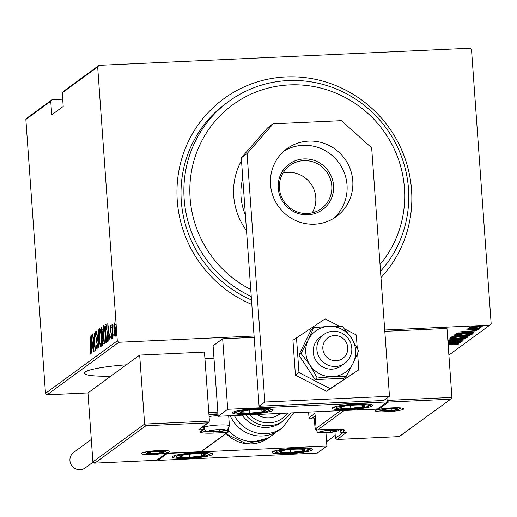 <?xml version="1.0" encoding="UTF-8"?>
<svg xmlns="http://www.w3.org/2000/svg" width="517" height="517" viewBox="0 0 517 517"><rect width="100%" height="100%" fill="white"/><g stroke="black" fill="none" stroke-linecap="round" stroke-linejoin="round"><path stroke-width="0.78" d="M251.811 304.455A119.582 116.286 -126.2 0 1 177.266 200.661A119.582 116.286 -126.2 0 1 285.927 76.93A119.582 116.286 -126.2 0 1 411.545 189.849A119.582 116.286 -126.2 0 1 380.964 277.61M251.243 296.5A114.496 111.342 -126.2 0 1 184.168 199.032A114.496 111.342 -126.2 0 1 228.734 101.435L225.864 103.536A114.496 111.342 53.8 0 0 181.293 201.132A114.496 111.342 53.8 0 0 251.495 300.009M126.368 364.821A41.98 5.299 175.9 0 0 84.956 372.053A41.98 5.299 175.9 0 0 84.206 373.158A41.98 5.299 175.9 0 0 110.832 376.182M254.08 336.037L118.904 342.273L47.086 394.794L45.483 393.353L117.301 340.832L97.668 66.932L62.234 92.84L63.623 91.263L99.051 65.349L469.914 48.236L471.517 49.677L491.15 323.577L489.761 325.161L384.719 330.008M470.677 327.578L469.132 327.261L476.538 326.389C479.925 326.208 481.857 326.292 482.329 326.647L470.677 327.578L470.625 326.899L470.657 327.242L475.175 327.39L480.765 326.725L480.784 326.33M479.744 328.385L466.993 328.98L469.042 328.767L467.937 328.431L479.737 328.269M476.933 329.529L465.352 330.027L475.252 329.303L478.503 329.452L476.351 329.84L475.285 329.807L476.933 329.258M473.811 332.431L473.21 333.168L455.768 333.969L457.429 333.187L466.34 332.366C471.013 332.095 473.507 332.211 473.831 332.715L473.947 332.554M469.262 336.056L451.813 336.858L457.125 335.94L465.468 335.436L469.791 335.669L469.262 336.056L469.216 335.423M447.8 339.973L462.308 338.835L449.105 338.842L465.694 338.661L447.806 340.096M447.993 342.719L460.964 342.118L448.006 342.836M447.981 342.538L458.43 341.44L447.942 341.924M447.929 341.808L462.301 341.149L447.993 342.674M448.129 344.568L458.243 344.419L455.748 344.865L454.514 344.852L456.466 344.49L448.136 344.684M145.93 425.724L144.611 424.069L209.411 421.084L208.687 422.479L207.737 422.874L145.93 425.724L94.798 463.116L92.905 461.888L87.961 392.907L47.086 394.794M448.879 355.056L489.761 325.161M448.052 343.527L460.363 342.558L454.307 343.159L453.474 343.766L458.605 343.85L448.084 343.96M447.832 340.412L450.462 340.302L447.851 340.677L449.777 340.781L460.259 339.708L464.415 339.902L460.007 340.516L462.637 339.656M462.631 339.986L447.871 340.955M458.165 338.247C453.532 338.499 450.792 338.396 449.932 337.931C452.175 337.304 455.58 336.91 460.143 336.741C464.777 336.489 467.491 336.599 468.292 337.071C466.05 337.685 462.67 338.073 458.165 338.247L458.152 338.131M462.114 335.352C457.487 335.611 454.74 335.501 453.887 335.035C456.13 334.415 459.529 334.021 464.092 333.853C468.732 333.594 471.446 333.704 472.247 334.176C469.998 334.79 466.625 335.184 462.114 335.352L462.108 335.236M458.469 331.992L476.823 330.525L470.767 331.119L469.927 331.733L475.058 331.811L458.469 331.992M477.87 328.915L479.492 328.722L477.85 328.683M479.459 327.752L481.081 327.558L479.44 327.519M482.038 325.872L483.66 325.678L482.018 325.639M27.239 117.87L52.133 99.665L50.744 101.242L25.85 119.453L27.239 117.87M62.693 99.174L52.133 99.665M62.234 92.84L63.21 106.431L51.719 114.839L50.744 101.242M45.483 393.353L25.85 119.453M114.399 322.905L115.504 329.045L115.207 336.244C114.58 335.611 114.167 333.588 113.96 330.176L113.837 325.458L114.328 322.879M112.829 337.743L111.905 324.863L112.208 326.634L112.448 324.23L112.829 337.743M110.528 325.678L110.987 327.229L110.948 328.418L110.573 327.261L110.489 329.148L111.543 335.003L111.375 339.042L110.825 337.607L110.858 336.328L111.258 337.465L111.375 335.197L110.328 329.335L110.502 325.671M110.987 327.248L110.573 327.261M112.228 337.427L111.62 337.446M106.916 342.067L106.295 342.519L105.035 324.896L106.114 324.779L107.31 332.735C107.723 337.317 107.594 340.425 106.916 342.067M105.972 324.579L105.035 324.896M101.681 327.5L103.141 339.559L102.877 345.02L102.34 345.408L101.08 327.791L101.571 327.468M98.734 348.051L96.608 331.054L98.514 344.639L98.372 329.768L98.734 348.051M94.049 351.476L92.614 333.976L94.941 346.894L94.12 332.877L95.38 350.5L93.06 337.614L94.049 351.476M90.908 354.248L90.288 352.562L90.294 351.133L90.798 352.432L90.746 347.683L90.081 335.83L90.934 347.734L90.863 354.261M90.643 352.271L91.173 352.413M91.283 334.951L93.448 351.915L92.582 346.603L91.742 347.217L91.69 353.201L91.328 334.951M97.086 349.731L96.214 346.319L96.317 345.298L96.963 347.922L97.131 344.652L95.587 335.662L95.761 331.203L96.492 333.808L96.408 335.01L95.871 333.026L95.748 335.462L97.306 344.548L97.041 349.751M97.926 347.883L97.39 347.902M96.905 332.967L95.871 333.026M99.813 328.373L99.619 328.385C100.479 329.335 101.048 332.166 101.326 336.877C101.713 341.459 101.59 344.8 100.964 346.894C100.111 345.925 99.542 343.12 99.27 338.467C98.876 333.892 98.993 330.531 99.619 328.385L99.723 328.347M103.768 325.484L103.568 325.49C104.434 326.44 105.003 329.271 105.274 333.982C105.668 338.564 105.546 341.905 104.912 344.005C104.059 343.036 103.497 340.225 103.219 335.578C102.831 331.003 102.948 327.642 103.568 325.49L103.678 325.458M107.736 322.918L109.908 339.882L109.035 334.57L108.202 335.184L108.143 341.168L107.788 322.918M112.37 338.318L112.157 335.378L112.357 338.318M113.96 337.155L113.746 334.215L113.947 337.155M116.538 335.268L116.325 332.328L116.519 335.268M99.051 65.349L97.668 66.932M117.301 340.832L118.904 342.273M91.166 352.523L90.288 352.562M92.537 346.636L92.511 345.311M92.362 344.865L91.548 338.331L91.703 345.343L92.569 344.852M92.621 345.304L91.703 345.343M96.356 333L95.929 333.019M100.175 330.137L100.272 329.323M101.313 345.912L101.112 345.11M101.151 337C100.925 333.207 100.46 330.938 99.755 330.182L99.438 338.338C99.665 342.105 100.13 344.361 100.821 345.097L101.332 336.987M100.821 330.111L99.755 330.182M100.479 330.15L99.897 330.176M101.416 345.065L101.739 345.078M103.213 343.566L102.385 343.475L102.973 339.688L102.405 336.787L101.914 336.929L102.385 343.475M102.721 336.709L102.67 335.998M101.836 327.752L101.08 327.791M101.616 329.297L101.784 335.119L102.211 331.591L101.616 329.297L102.696 329.219M102.456 335.01L101.901 335.035M102.45 335.087L101.784 335.119M102.831 336.767L102.03 336.845M103.226 343.262L102.637 343.294M104.124 327.248L104.227 326.434M105.268 343.017L105.067 342.215M105.106 334.105C104.873 330.318 104.408 328.043 103.71 327.293L103.394 335.443C103.62 339.217 104.079 341.466 104.777 342.202L105.287 334.098M104.77 327.216L103.71 327.293M104.428 327.261L103.852 327.287M105.365 342.176L105.688 342.189M107.226 341.563L107.155 340.548M106.134 326.317L106.03 324.85M106.592 326.498L105.332 326.576L106.34 340.587L107.433 340.47M107.323 332.851L106.127 326.518L105.474 326.479M107.491 339.533L107.109 339.546L107.142 332.858M106.34 340.587L107.109 339.546M108.997 334.602L108.964 333.271M108.822 332.825L108.001 326.298L108.156 333.31L109.022 332.819M109.081 333.271L108.156 333.31M111.614 337.569L110.825 337.607M111.291 332.825L110.916 332.845M110.871 331.255L110.535 331.274M112.454 336.955L112.092 336.974M114.044 335.791L113.682 335.811M115.33 329.18L114.367 324.495L114.128 330.059L115.091 334.661L115.511 329.174M115.42 324.43L114.367 324.495M114.942 324.469L114.47 324.489M115.582 334.635L116.021 334.635M116.616 333.911L116.26 333.924M453.428 343.101L453.474 343.766M452.427 343.185L448.065 343.643M448.077 343.824L451.774 343.786L452.433 343.301M459.956 336.748L451.684 337.911L451.612 336.903M451.709 337.478L451.735 337.84C452.356 338.228 454.553 338.325 458.327 338.118L466.496 337.155L466.483 336.069M466.496 337.155C465.94 336.761 463.768 336.664 459.968 336.864M453.984 336.173L453.771 336.651L459.367 336.393L459.561 335.882M453.739 336.205L453.771 336.651M456.976 335.947L454.01 336.483M459.484 336.308L456.983 336.063M461.823 335.727L461.158 336.315L467.639 336.011L467.975 335.378M461.119 335.83L461.158 336.315M465.287 335.443L461.836 335.953M467.898 335.824L465.294 335.559M463.911 333.859L455.632 335.016L455.561 334.008M455.658 334.583L455.684 334.945C456.304 335.339 458.501 335.436 462.282 335.229L470.451 334.266L470.431 333.181M470.451 334.266C469.895 333.866 467.717 333.769 463.917 333.976M473.152 332.315L473.21 333.168M457.726 333.762L471.594 333.122L471.956 332.554L466.166 332.489L458.973 333.187L457.726 333.762L457.681 333.135M471.937 332.257L471.827 332.954M469.882 331.067L469.927 331.733M468.887 331.268L461.855 331.817L468.228 331.752L468.88 331.145M476.37 326.395L470.677 326.886M480.765 326.725L476.377 326.511M380.021 264.484A109.404 106.392 53.8 0 0 404.449 188.207A109.404 106.392 53.8 0 0 289.52 84.904A109.404 106.392 53.8 0 0 190.107 198.101A109.404 106.392 53.8 0 0 250.745 289.546M228.734 101.435A114.496 111.342 -126.2 0 1 342.874 91.91A114.496 111.342 -126.2 0 1 408.475 188.679A114.496 111.342 -126.2 0 1 380.512 271.27M242.77 178.32A55.978 54.434 53.8 0 0 241.012 196.731A55.978 54.434 53.8 0 0 245.394 214.865M246.519 230.627A64.877 63.093 -126.2 0 1 233.723 196.085A64.877 63.093 -126.2 0 1 241.504 160.6M278.23 188.13A28.241 27.466 -126.2 0 1 303.893 158.906A28.241 27.466 -126.2 0 1 333.562 185.577A28.241 27.466 -126.2 0 1 307.899 214.794A28.241 27.466 -126.2 0 1 278.23 188.13M331.778 185.855A26.716 25.979 53.8 0 0 316.475 163.275A26.716 25.979 53.8 0 0 289.843 165.498A26.716 25.979 53.8 0 0 279.438 188.266A26.716 25.979 53.8 0 0 294.748 210.846A26.716 25.979 53.8 0 0 321.38 208.622A26.716 25.979 53.8 0 0 331.778 185.855M312.197 212.842A26.716 25.979 53.8 0 0 315.79 197.546A26.716 25.979 53.8 0 0 283.038 172.975M372.466 405.89A20.357 2.572 -4.1 0 1 350.694 409.503A20.357 2.572 -4.1 0 1 332.224 408.262A20.357 2.572 -4.1 0 1 332.593 407.726A20.357 2.572 -4.1 0 1 354.365 404.113A20.357 2.572 -4.1 0 1 372.835 405.354A20.357 2.572 -4.1 0 1 372.466 405.89M232.896 412.327A20.357 2.572 175.9 0 0 232.534 412.863A20.357 2.572 175.9 0 0 251.003 414.104A20.357 2.572 175.9 0 0 272.776 410.485A20.357 2.572 175.9 0 0 273.138 409.955A20.357 2.572 175.9 0 0 254.668 408.714A20.357 2.572 175.9 0 0 232.896 412.327M218.142 416.288L227.713 409.29L387.227 401.929L377.649 408.928L218.142 416.288L213.088 345.802L222.665 338.797L254.17 337.342M227.713 409.29L222.665 338.797M387.227 401.929L386.955 398.122L387.117 400.416L451.916 397.424L446.972 328.444L384.816 331.313M172.575 456.446A20.357 2.572 -4.1 0 1 194.34 452.827A20.357 2.572 -4.1 0 1 212.817 454.068A20.357 2.572 -4.1 0 1 212.448 454.605A20.357 2.572 -4.1 0 1 190.676 458.224A20.357 2.572 -4.1 0 1 172.206 456.983A20.357 2.572 -4.1 0 1 172.575 456.446M312.145 450.003A20.357 2.572 175.9 0 0 312.507 449.467A20.357 2.572 175.9 0 0 294.037 448.226A20.357 2.572 175.9 0 0 272.265 451.845A20.357 2.572 175.9 0 0 271.903 452.381A20.357 2.572 175.9 0 0 290.373 453.622A20.357 2.572 175.9 0 0 312.145 450.003M326.899 446.042L317.328 453.047L157.814 460.408L167.392 453.403L326.899 446.042L325.949 432.8M157.814 460.408L157.769 459.723M336.522 335.662A12.725 12.369 53.8 0 0 322.867 346.59A12.725 12.369 53.8 0 0 334.072 360.666A12.725 12.369 53.8 0 0 347.734 349.731A12.725 12.369 53.8 0 0 336.522 335.662M332.625 366.366A17.811 17.32 -126.2 0 1 317.496 353.169A17.811 17.32 -126.2 0 1 323.829 334.486A17.811 17.32 -126.2 0 1 336.056 331.358A17.811 17.32 -126.2 0 1 351.185 344.555A17.811 17.32 -126.2 0 1 344.852 363.238A17.811 17.32 -126.2 0 1 332.625 366.366M209.411 421.084L204.467 352.103L139.668 355.095L87.961 392.907M92.905 461.888L144.611 424.069L139.668 355.095M213.98 358.223L204.939 358.643M208.687 422.479L199.11 429.485L207.737 422.874M156.761 460.272L94.566 463.142L156.761 460.272L166.603 453.254M156.606 460.266L166.487 453.247M166.183 453.26L201.229 451.658L228.107 432.186A1.525 1.486 53.8 0 0 228.701 430.887L227.493 430.745L227.422 429.769M346.416 432.477L337.304 439.463L399.266 436.613L337.071 439.482L335.41 438.229L334.951 431.805M314.51 418.809L310.672 418.99L309.011 417.736L308.61 412.114M399.266 436.613L451.192 398.82L451.916 397.424M399.111 436.606L451.192 398.82M450.242 399.214L388.435 402.064L387.117 400.416M388.435 402.064L378.858 409.07L378.056 408.63M378.858 409.07L343.488 410.504M326.589 432.606A7.632 0.963 175.9 0 0 330.525 432.296A7.632 0.963 175.9 0 0 335.507 431.21A7.632 0.963 175.9 0 0 335.035 430.687A7.632 0.963 175.9 0 0 333.013 430.474A7.632 0.963 175.9 0 0 325.536 430.823A7.632 0.963 175.9 0 0 320.967 431.695A7.632 0.963 175.9 0 0 320.553 431.902A7.632 0.963 175.9 0 0 323.047 432.639A7.632 0.963 175.9 0 0 326.589 432.606M321.193 431.611L320.553 431.902L323.047 432.639L326.757 432.128L330.525 432.296L335.507 431.21L334.467 430.59M315.376 418.363A12.725 1.609 175.9 0 0 314.465 418.86A12.725 1.609 175.9 0 0 314.381 419.074L315.047 428.438A12.725 1.609 -4.1 0 1 316.042 427.727M335.449 430.474L335.507 431.21M322.944 431.197L323.047 432.639M330.389 430.474L330.525 432.296M215.576 431.824A7.632 0.963 175.9 0 0 219.505 431.514A7.632 0.963 175.9 0 0 224.488 430.428A7.632 0.963 175.9 0 0 224.023 429.905A7.632 0.963 175.9 0 0 221.993 429.692A7.632 0.963 175.9 0 0 214.516 430.041A7.632 0.963 175.9 0 0 209.947 430.913A7.632 0.963 175.9 0 0 209.534 431.12A7.632 0.963 175.9 0 0 212.028 431.857A7.632 0.963 175.9 0 0 215.576 431.824M210.18 430.829L209.534 431.12L212.028 431.857L215.744 431.346L219.505 431.514L224.488 430.428L223.447 429.808M204.499 427.178A12.725 1.609 -4.1 0 1 219.118 425A12.725 1.609 -4.1 0 1 229.412 425.84L228.74 416.476A12.725 1.609 175.9 0 0 228.624 416.275A12.725 1.609 175.9 0 0 227.402 415.862M218.096 415.649A12.725 1.609 175.9 0 0 209.088 416.528M208.984 415.086A10.993 1.389 -4.1 0 1 217.987 414.156M224.436 429.692L224.488 430.428M211.925 430.415L212.028 431.857M219.376 429.692L219.505 431.514M154.105 453.558A7.632 0.963 175.9 0 0 158.034 453.247A7.632 0.963 175.9 0 0 163.017 452.162A7.632 0.963 175.9 0 0 162.551 451.638A7.632 0.963 175.9 0 0 160.522 451.425A7.632 0.963 175.9 0 0 153.045 451.768A7.632 0.963 175.9 0 0 148.476 452.646A7.632 0.963 175.9 0 0 148.062 452.853A7.632 0.963 175.9 0 0 150.557 453.59A7.632 0.963 175.9 0 0 154.105 453.558M148.702 452.562L148.062 452.853L150.557 453.59L154.273 453.079L158.034 453.247L163.017 452.162L161.976 451.535M162.965 451.425L163.017 452.162M150.453 452.149L150.557 453.59M157.905 451.425L158.034 453.247M388.067 410.873A7.632 0.963 175.9 0 0 391.996 410.563A7.632 0.963 175.9 0 0 396.978 409.477A7.632 0.963 175.9 0 0 396.513 408.953A7.632 0.963 175.9 0 0 394.484 408.74A7.632 0.963 175.9 0 0 387.007 409.089A7.632 0.963 175.9 0 0 382.438 409.962A7.632 0.963 175.9 0 0 382.024 410.168A7.632 0.963 175.9 0 0 384.519 410.905A7.632 0.963 175.9 0 0 388.067 410.873M382.664 409.884L382.024 410.168L384.519 410.905L388.235 410.395L391.996 410.563L396.978 409.477L395.938 408.857M396.927 408.74L396.978 409.477M384.415 409.464L384.519 410.905M391.867 408.74L391.996 410.563M261.654 409.626A12.725 1.609 175.9 0 0 255.915 409.626A12.725 1.609 175.9 0 0 243.714 410.931A12.725 1.609 175.9 0 0 242.977 411.086A12.725 1.609 175.9 0 0 240.638 412.715A12.725 1.609 175.9 0 0 249.756 413.186A12.725 1.609 175.9 0 0 261.957 411.881A12.725 1.609 175.9 0 0 265.034 410.104A12.725 1.609 175.9 0 0 262.546 409.684A12.725 1.609 175.9 0 0 261.654 409.626M243.714 410.931L240.638 412.715L249.756 413.186L261.957 411.881L265.034 410.104L261.899 409.638M249.537 410.084L249.756 413.186M261.796 409.638L261.957 411.881M201.333 453.745A12.725 1.609 175.9 0 0 195.588 453.745A12.725 1.609 175.9 0 0 183.386 455.05A12.725 1.609 175.9 0 0 182.65 455.206A12.725 1.609 175.9 0 0 180.31 456.828A12.725 1.609 175.9 0 0 189.435 457.306A12.725 1.609 175.9 0 0 201.636 456A12.725 1.609 175.9 0 0 204.713 454.223A12.725 1.609 175.9 0 0 202.225 453.803A12.725 1.609 175.9 0 0 201.333 453.745M183.386 455.05L180.31 456.828L189.435 457.306L201.636 456L204.713 454.223L201.572 453.758M189.209 454.204L189.435 457.306M201.475 453.752L201.636 456M297.017 452.078A12.725 1.609 175.9 0 0 302.245 451.205A12.725 1.609 175.9 0 0 303.944 449.486A12.725 1.609 175.9 0 0 301.915 449.202A12.725 1.609 175.9 0 0 293.908 449.208A12.725 1.609 175.9 0 0 282.347 450.604A12.725 1.609 175.9 0 0 282.166 450.65A12.725 1.609 175.9 0 0 280.466 452.362A12.725 1.609 175.9 0 0 290.502 452.64A12.725 1.609 175.9 0 0 297.017 452.078M282.166 450.65L280.466 452.362L290.502 452.64L296.351 451.587L302.245 451.205L303.944 449.486L301.456 449.17M280.317 450.359L280.466 452.362M290.276 449.467L290.502 452.64M302.102 449.241L302.245 451.205M357.344 407.958A12.725 1.609 175.9 0 0 362.566 407.086A12.725 1.609 175.9 0 0 364.272 405.367A12.725 1.609 175.9 0 0 362.243 405.089A12.725 1.609 175.9 0 0 354.235 405.089A12.725 1.609 175.9 0 0 342.668 406.491A12.725 1.609 175.9 0 0 342.493 406.53A12.725 1.609 175.9 0 0 340.787 408.249A12.725 1.609 175.9 0 0 350.823 408.52A12.725 1.609 175.9 0 0 357.344 407.958M342.493 406.53L340.787 408.249L350.823 408.52L356.672 407.467L362.566 407.086L364.272 405.367L361.777 405.057M340.645 406.239L340.787 408.249M350.597 405.354L350.823 408.52M362.43 405.121L362.566 407.086M275.419 432.483A33.075 32.164 -126.2 0 1 271.806 435.572A33.075 32.164 -126.2 0 1 228.721 430.797M242.286 415.177A27.989 27.214 53.8 0 0 278.114 424.334A27.989 27.214 53.8 0 0 281.248 422.363L283.646 420.612A27.989 27.214 -126.2 0 1 280.505 422.589A27.989 27.214 -126.2 0 1 245.853 415.009M257.033 414.492A20.357 19.795 53.8 0 0 277.332 415.539A20.357 19.795 53.8 0 0 279.613 414.104L280.563 413.406M230.233 415.733A33.075 32.164 53.8 0 0 275.755 432.302A33.075 32.164 53.8 0 0 279.464 429.97L282.592 427.682A33.075 32.164 -126.2 0 1 278.889 430.015A33.075 32.164 -126.2 0 1 234.363 415.539M92.976 462.217L85.124 467.963A9.668 9.403 -126.2 0 1 69.95 460.595A9.668 9.403 -126.2 0 1 73.711 452.349L91.302 439.489M333.459 218.51A41.98 40.824 53.8 0 0 347.023 184.95A41.98 40.824 53.8 0 0 284.085 150.996M352.768 180.75A41.98 40.824 53.8 0 0 328.715 145.271A41.98 40.824 53.8 0 0 286.864 148.76A41.98 40.824 53.8 0 0 270.52 184.55A41.98 40.824 53.8 0 0 294.574 220.029A41.98 40.824 53.8 0 0 336.425 216.533A41.98 40.824 53.8 0 0 352.768 180.75M389.469 396.281L371.665 147.849L341.407 120.655L273.215 123.802L247.048 153.601L264.853 402.026L389.469 396.281L383.724 400.481L259.107 406.233L241.303 157.808L267.47 128.003L273.215 123.802M247.048 153.601L241.303 157.808M264.853 402.026L259.107 406.233M317.231 378.011L332.509 376.699A25.443 24.745 53.8 0 0 353.189 363.115A25.443 24.745 53.8 0 0 351.386 337.944A25.443 24.745 53.8 0 0 328.896 326.35A25.443 24.745 53.8 0 0 308.216 339.934A25.443 24.745 53.8 0 0 305.78 352.672A25.443 24.745 53.8 0 0 310.019 365.105L317.231 378.011L315.053 379.601L343.831 378.276L346.015 376.68L353.189 363.115L358.598 350.843L351.386 337.944L342.403 326.33L328.896 326.35L313.625 327.662L308.216 339.934L301.043 353.499L310.019 365.105A25.443 24.745 53.8 0 0 332.509 376.699L346.015 376.68M323.829 334.486L320.185 337.149A17.811 17.32 53.8 0 0 313.257 352.329A17.811 17.32 53.8 0 0 323.461 367.38A17.811 17.32 53.8 0 0 341.214 365.9L344.852 363.238M313.625 327.662L311.441 329.251L298.858 355.095L315.053 379.601M301.043 353.499L298.858 355.095M339.391 326.233L325.135 318.879L292.939 340.296L295.44 375.18L326.595 391.24L358.798 369.829L357.609 353.285M296.48 337.704L298.981 372.589L295.44 375.18M298.981 372.589L330.137 388.648L326.595 391.24M330.137 388.648L358.798 369.829M357.234 348.077L356.297 334.945L344.645 328.935M96.724 340.406L96.382 340.425M107.439 340.38L106.567 340.419M461.242 335.811L461.267 336.231M457.829 333.11L457.868 333.659M152.858 454.469A14.25 1.797 -4.1 0 1 141.58 453.151A14.25 1.797 -4.1 0 1 158.221 450.546A14.25 1.797 -4.1 0 1 169.498 451.864A14.25 1.797 -4.1 0 1 152.858 454.469M143.603 452.414A12.725 1.609 175.9 0 0 144.366 452.569M166.61 450.973A12.725 1.609 175.9 0 0 167.346 450.714M228.546 428.722L228.695 430.81M208.797 412.514L217.838 412.101M201.1 428.024L203.33 427.921L203.226 426.473M201.074 451.651L227.312 432.464L213.851 433.084A16.79 2.12 -4.1 0 1 200.564 431.533L203.149 429.646L198.166 429.873M224.565 430.881L227.493 430.745L227.312 432.464A1.525 1.486 53.8 0 0 228.107 432.186A1.525 1.525 0 0 0 228.727 430.848L228.572 428.69M202.057 430.745A15.264 1.926 175.9 0 0 206.955 431.43M204.364 425.64L204.532 427.986M217.961 413.807L208.92 414.22M203.33 427.921L203.149 429.646A1.525 1.486 -126.2 0 0 203.944 429.368A1.525 1.525 0 0 0 204.564 428.024L203.33 427.921M200.564 431.533A1.525 1.486 -126.2 0 0 201.359 431.256L203.944 429.368A1.525 1.486 -126.2 0 0 204.538 428.063L204.389 425.62M214.051 432.05L213.851 433.084M392.183 407.861A14.25 1.797 -4.1 0 1 403.46 409.18A14.25 1.797 -4.1 0 1 386.819 411.784A14.25 1.797 -4.1 0 1 375.542 410.472A14.25 1.797 -4.1 0 1 392.183 407.861M400.572 408.288A12.725 1.609 175.9 0 0 401.302 408.029M377.559 409.729A12.725 1.609 175.9 0 0 378.321 409.884M335.41 438.229L343.042 432.651M309.011 417.736L314.465 413.742A3.05 0.601 -92.6 0 1 315.26 416.34L316.126 428.425L340.438 410.647M343.967 410.679L317.729 429.866L331.19 429.246A16.79 2.12 -4.1 0 1 344.477 430.797L341.892 432.69L346.875 432.458M340.147 429.259L340.289 431.249L342.622 429.543M315.183 415.836L310.898 418.964L314.523 418.796M341.815 432.69L341.892 432.69A1.525 1.486 53.8 0 1 340.289 431.249L340.296 431.327M342.913 429.595A1.525 1.486 53.8 0 0 344.477 430.797M317.729 429.866A1.525 1.486 -126.2 0 1 316.126 428.425L316.1 428.464A1.525 1.525 0 0 0 317.69 429.879L317.729 429.866M317.651 429.866L331.151 429.259C338.428 429.065 342.577 429.246 343.592 429.801L343.411 429.633M316.133 428.503L315.04 414.737M326.401 432.748A8.653 1.092 175.9 0 0 336.502 431.165A8.653 1.092 175.9 0 0 329.659 430.364A8.653 1.092 175.9 0 0 319.551 431.947A8.653 1.092 175.9 0 0 326.401 432.748M215.382 431.966A8.653 1.092 175.9 0 0 225.49 430.383A8.653 1.092 175.9 0 0 218.639 429.588A8.653 1.092 175.9 0 0 208.538 431.165A8.653 1.092 175.9 0 0 215.382 431.966M153.911 453.7A8.653 1.092 175.9 0 0 164.012 452.117A8.653 1.092 175.9 0 0 157.168 451.315A8.653 1.092 175.9 0 0 147.067 452.898A8.653 1.092 175.9 0 0 153.911 453.7M387.873 411.015A8.653 1.092 175.9 0 0 397.974 409.432A8.653 1.092 175.9 0 0 391.13 408.637A8.653 1.092 175.9 0 0 381.029 410.214A8.653 1.092 175.9 0 0 387.873 411.015M264.122 409.128A16.285 2.055 175.9 0 0 241.155 410.802A16.285 2.055 175.9 0 0 241.549 413.684A16.285 2.055 175.9 0 0 264.517 412.017A16.285 2.055 175.9 0 0 264.122 409.128M203.801 453.247A16.285 2.055 175.9 0 0 180.834 454.915A16.285 2.055 175.9 0 0 181.221 457.803A16.285 2.055 175.9 0 0 204.189 456.136A16.285 2.055 175.9 0 0 203.801 453.247M298.367 452.401A16.285 2.055 175.9 0 0 307.234 449.086A16.285 2.055 175.9 0 0 286.043 449.454A16.285 2.055 175.9 0 0 277.177 452.769A16.285 2.055 175.9 0 0 298.367 452.401M358.688 408.281A16.285 2.055 175.9 0 0 367.561 404.966A16.285 2.055 175.9 0 0 346.371 405.334A16.285 2.055 175.9 0 0 337.498 408.65A16.285 2.055 175.9 0 0 358.688 408.281M226.116 433.64A33.075 32.164 53.8 0 0 268.678 437.86L246.635 443.877L225.89 433.802M249.756 414.828A25.443 24.745 53.8 0 0 279.768 420.004A25.443 24.745 53.8 0 0 287.775 413.077M90.766 352.432L91.767 352.387M102.282 336.729L103.284 336.683M105.823 326.33L106.819 326.285M110.599 327.261L111.594 327.216M472.066 332.657L471.995 331.649M142.537 452.698L142.375 452.873C141.723 452.401 146.99 451.632 158.183 450.559C164.283 450.404 167.76 450.546 168.62 450.992L168.439 450.843M201.229 451.658L166.338 453.267M228.779 415.797L228.391 416.082M376.499 410.013L376.337 410.194C374.515 409.936 379.782 409.167 392.144 407.881C398.245 407.719 401.722 407.861 402.581 408.307L402.4 408.159M346.648 432.483L341.853 432.703A1.525 1.525 0 0 1 340.264 431.288L340.115 429.259M315.047 428.438C319.674 434.564 314.433 431.785 326.298 432.787L335.804 431.605L338.26 430.661L339.747 429.239M315.338 417.872L314.465 418.86M228.1 415.83L228.624 416.275M204.338 428.942L205.766 430.784L207.763 431.676L215.285 432.005C230.02 429.472 225.619 432.936 229.412 425.84M144.023 452.297L147.843 453.668L153.814 453.739L163.314 452.556L166.907 450.656M377.985 409.619L381.804 410.983L387.769 411.054L397.276 409.878L400.869 407.978M233.781 411.862L235.726 412.941L241.045 413.723L252.858 413.503L262.985 412.353L267.961 411.267L271.761 409.141M173.453 455.981L175.399 457.06L180.724 457.842L192.531 457.616L202.658 456.472L207.634 455.38L211.44 453.26M273.15 451.38L277.299 452.957L279.936 453.215L292.402 453.008L307.279 450.798L311.131 448.659M333.471 407.26L337.627 408.837L340.257 409.096L352.73 408.889L367.606 406.679L371.458 404.54M268.678 437.86L271.806 435.572M283.646 420.612L290.683 412.941M282.592 427.682L293.759 412.799M326.589 441.654L335.203 435.346"/></g></svg>
